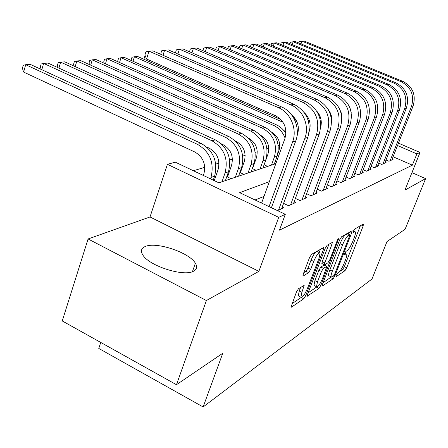 <?xml version="1.0" encoding="UTF-8"?>
<svg xmlns="http://www.w3.org/2000/svg" width="448" height="448" viewBox="0 0 448 448"><rect width="100%" height="100%" fill="white"/><g stroke="black" fill="none" stroke-linecap="round" stroke-linejoin="round"><path stroke-width="0.67" d="M336.062 275.554L336.028 276.791L344.994 270.682L346.718 267.82L363.182 225.904L363.317 224.011L354.665 229.079L353.416 231.118L353.147 232.434L354.486 231.784L355.365 231.907C355.695 232.859 355.286 234.842 354.138 237.854L352.744 241.416C350.784 246.114 348.902 249.206 347.094 250.695L345.934 251.429L344.686 253.478L344.422 254.744L345.794 254.027L346.724 254.128C347.032 255.052 346.629 256.962 345.531 259.846L344.148 263.368C342.21 268.016 340.329 271.124 338.498 272.698L337.316 273.493L336.062 275.554M193.497 271.225C196.902 269.433 197.529 266.773 195.378 263.239C189.325 252.47 156.162 241.394 145.219 246.512C141.131 248.27 140.375 251.16 142.946 255.17C149.414 266.062 183.87 276.97 193.497 271.225M298.491 288.714L296.419 292.04L291.026 307.093L291.463 307.154L303.789 298.754L305.771 295.534L323.501 249.362L323.876 247.402L311.595 254.324L309.529 257.622L303.324 273.918L302.954 275.845L303.369 275.918L308.627 272.619L310.654 269.366L313.69 261.43C316.501 255.063 318.623 252.246 320.057 252.974L319.054 258.177L307.356 288.669C304.506 295.092 302.361 297.931 300.916 297.181L301.885 292.298L304.198 285.337L298.491 288.714M176.473 384.714L62.25 320.958L88.088 238.963L206.394 300.535L176.473 384.714L222.785 353.231L203.123 406.969L371.98 279.031L387.01 241.567L405.076 229.286L425.6 178.623L404.936 190.114L420.028 152.449L416.886 153.888L412.378 165.161L279.462 230.154L285.309 214.318L278.718 217.347L167.429 164.326L175.342 162.176L218.848 182.806L275.85 163.649M206.394 300.535L258.866 271.348L278.718 217.347M322.51 284.206L322.146 285.975L322.493 286.009L333.133 278.762L334.93 275.8L351.764 232.652L352.15 230.765L341.6 236.74L339.735 239.764L322.51 284.206M318.993 288.394L307.171 296.145L307.53 294.347L325.203 248.354L327.169 245.196L332.304 242.441L331.929 244.378L324.789 262.886L324.414 264.757L324.761 264.807L327.908 262.819L329.801 259.739L337.17 240.699L338.71 238.599L320.88 285.314L318.993 288.394L316.484 287.157L308.129 292.79M425.6 178.623L411.942 172.626M214.547 179.838L213.394 180.219M228.066 175.414L227.097 175.734M240.884 171.22L240.251 171.427M253.053 167.233L252.722 167.345M386.03 159.998L388.909 161.258L393.064 159.415L392.218 159.046M378.739 163.106L381.746 164.433L386.081 162.512L385.196 162.12M371.123 166.348L374.265 167.742L378.795 165.738L377.871 165.329M363.16 169.736L366.453 171.203L371.185 169.109L370.216 168.678M354.833 173.275L358.277 174.821L363.227 172.631L362.219 172.178M346.102 176.982L349.72 178.612L354.906 176.316L353.842 175.84M336.952 180.863L340.749 182.582L346.181 180.18L345.072 179.676M327.342 184.929L331.335 186.754L337.042 184.229L335.871 183.697M317.24 189.196L321.446 191.134L327.443 188.479L326.211 187.919M306.611 193.687L311.046 195.737L317.352 192.948L316.058 192.349M295.406 198.408L300.087 200.592L306.729 197.652L305.368 197.014M283.578 203.381L288.529 205.71L295.54 202.608L294.101 201.93M277.474 210.605L283.73 207.838L282.206 207.116M412.378 165.161L393.12 156.761M264.018 196.403L255.058 199.976M279.754 145.074L278.242 145.522M268.8 148.327L267.014 148.854M257.292 151.743L255.198 152.365M245.185 155.338L242.749 156.061M232.434 159.124L229.622 159.958M218.977 163.122L215.757 164.08M204.758 167.345L193.374 170.727M275.318 161.179L276.539 161.739M264.096 164.769L267.658 166.404M252.297 168.532L256.094 170.29M239.876 172.491L243.919 174.378M226.772 176.652L231.101 178.69M225.49 180.342L225.775 180.477M100.744 342.446L98.778 348.438L203.123 406.969M258.866 271.348L150.018 216.961L88.088 238.963M150.018 216.961L167.429 164.326M269.349 181.647L239.646 192.668L285.309 214.318M416.886 153.888L397.533 145.538M398.468 143.164L420.028 152.449M339.69 271.516L342.625 269.534L344.355 266.678L360.41 225.714M348.309 234.007L348.919 232.45M323.098 282.699L331.223 277.01M333.458 276.097L334.723 274.019L349.535 236.029L349.804 234.713L348.365 235.418C346.506 236.886 344.562 240.05 342.535 244.916L332.321 271.18C331.246 274.03 330.854 275.923 331.145 276.864L332.181 276.959L333.458 276.097M349.675 234.651L347.122 233.514L349.602 234.679M329.319 275.968L328.686 275.66C328.39 274.719 328.776 272.826 329.851 269.976L340.038 243.729C342.059 238.868 344.002 235.704 345.873 234.242L347.122 233.514M328.95 244.154L322.218 261.643L322.078 263.62M326.155 263.928L325.489 265.664M317.458 281.882L316.484 286.698C317.828 287.325 319.844 284.598 322.538 278.516L326.9 266.353L323.406 268.318L321.485 271.438L317.458 281.882L314.91 280.627L313.947 285.443L314.552 285.746M326.687 266.246L324.022 265.076L326.558 266.308M314.91 280.627L318.926 270.189L320.852 267.075L324.022 265.076M299.001 296.223L298.301 295.87L299.253 290.987L300.653 287.308M319.385 252.65L317.408 251.698C315.958 250.958 313.83 253.775 311.024 260.137L313.69 261.43M303.806 272.658L305.967 271.314L308 268.066L311.024 260.137M319.161 252.538L320.471 249.122M291.995 303.666L301.14 297.5M402.702 81.295L401.005 81.654L301.974 41.171L304.119 41.031L402.702 81.295C412.759 86.654 416.226 94.881 413.101 105.98L391.866 159.947M401.005 81.654C411.113 87.041 414.596 95.318 411.454 106.473L390.135 160.714M298.766 42.98L299.214 41.714L301.974 41.171L301 43.898M328.832 110.622L329.146 110.757M331.352 118.535L331.845 119.185M320.538 121.391L321.311 122.444M319.721 117.718L320.835 118.703M308.224 120.529L309.758 121.901M307.216 117.762L308.655 118.58M395.797 82.757L394.027 83.132L293.166 41.748L295.4 41.602L395.797 82.757C406.05 88.234 409.59 96.645 406.414 107.974L384.826 163.066M394.027 83.132C404.331 88.642 407.887 97.093 404.701 108.489L383.023 163.867M289.895 43.669L290.377 42.297L293.166 41.748L292.158 44.598M388.59 84.28L386.736 84.672L283.982 42.347L286.317 42.196L388.59 84.28C399.045 89.891 402.662 98.482 399.431 110.062L377.485 166.314M386.736 84.672C397.247 90.311 400.882 98.958 397.639 110.594L375.598 167.154M280.644 44.391L281.165 42.907L283.982 42.347L282.929 45.338M381.058 85.876L379.12 86.285L274.394 42.974L276.83 42.818L381.058 85.876C391.726 91.616 395.416 100.402 392.134 112.241L369.818 169.714M379.12 86.285C389.838 92.058 393.557 100.901 390.258 112.801L367.847 170.587M270.99 45.147L271.55 43.546L274.394 42.974L273.302 46.11M373.173 87.545L371.146 87.97L264.382 43.63L266.93 43.467L373.173 87.545C384.059 93.425 387.834 102.418 384.502 114.52L361.799 173.264M371.146 87.97C382.088 93.89 385.885 102.934 382.536 115.108L359.738 174.177M260.904 45.948L261.503 44.212L264.382 43.63L263.245 46.922M298.138 132.216L297.31 130.962M144.318 59.422L144.043 58.761L144.81 56.33L145.41 56.202M293.922 118.446L295.54 119.157M294.986 120.618L296.912 121.716M146.373 58.559L145.886 60.116M364.924 89.292L362.796 89.74L253.91 44.318L256.575 44.145L364.924 89.292C376.034 95.318 379.893 104.524 376.505 116.911L353.405 176.982M362.796 89.74C373.968 95.805 377.849 105.067 374.444 117.522L351.249 177.934M250.359 46.788L251.003 44.912L253.91 44.318L252.722 47.774M285.975 132.177L283.494 130.155M131.55 60.631L131.202 59.763L131.975 57.277L134.422 56.739L283.03 122.293M133.011 61.275L134.422 56.739L137.682 56.504L280.924 119.594M297.304 132.877L297.735 133.902M356.266 91.123L354.038 91.594L242.95 45.035L245.739 44.85L356.266 91.123C367.618 97.306 371.566 106.736 368.122 119.414L344.613 180.874M354.038 91.594C365.45 97.815 369.421 107.302 365.96 120.058L342.35 181.877M239.316 47.673L240.01 45.64L242.95 45.035L241.707 48.675M277.855 153.692L278.902 150.791C280.963 143.108 278.757 137.038 272.278 132.586M118.205 61.902L117.779 60.81L118.558 58.268L121.016 57.725L273.476 125.378C278.93 127.926 282.8 132.154 285.079 138.074M119.543 62.502L121.016 57.725L124.426 57.473L276.164 124.706C280.263 126.571 283.522 129.522 285.942 133.56M347.183 93.044L344.842 93.542L231.459 45.786L234.382 45.595L347.183 93.044C358.781 99.389 362.824 109.054 359.318 122.041L335.395 184.957M344.842 93.542C356.502 99.926 360.573 109.654 357.05 122.718L333.015 186.01M351.277 112.896L350.106 108.366M227.752 48.602L228.491 46.402L231.459 45.786L230.166 49.627M264.141 164.786L267.938 154.185C270.066 145.958 267.59 139.625 260.523 135.184M274.232 164.192L277.11 156.218C280.336 143.455 276.366 133.862 265.194 127.439L110.555 58.492L106.988 58.75L262.366 128.145C273.599 134.607 277.592 144.262 274.35 157.102L271.466 165.127M104.233 63.241L103.729 61.908L104.518 59.31L106.988 58.75L105.454 63.784M337.641 95.066L335.177 95.586L219.408 46.575L222.477 46.374L337.641 95.066C349.49 101.578 353.634 111.49 350.067 124.807L325.713 189.246M335.177 95.586C347.094 102.144 351.266 112.123 347.682 125.518L323.215 190.35M341.824 118.121L341.342 113.07L339.315 108.422M215.611 49.588L216.412 47.202L219.408 46.575L218.053 50.63M252.549 168.65L256.424 157.746C258.597 148.999 255.875 142.414 248.265 137.99L248.181 137.95M262.948 167.989L265.871 159.818C269.147 146.742 265.076 136.903 253.669 130.306L96.023 59.556L92.282 59.83L250.701 131.051C262.164 137.687 266.258 147.588 262.97 160.748L260.036 168.963M89.6 64.658L89.012 63.056L89.807 60.396L92.282 59.83L90.686 65.145M327.594 97.194L325.002 97.742L206.752 47.404L209.972 47.191L327.594 97.194C339.718 103.886 343.963 114.061 340.334 127.714L315.532 193.754M325.002 97.742C337.193 104.479 341.466 114.722 337.82 128.464L312.906 194.914M331.615 122.629C332.354 117.757 331.218 113.372 328.21 109.48M202.866 50.635L203.722 48.048L206.752 47.404L205.335 51.688M240.358 172.715L244.306 161.493C246.512 152.527 243.723 145.768 235.945 141.221L235.155 140.857M251.076 171.976L254.05 163.604C257.37 150.198 253.204 140.106 241.55 133.325L80.786 60.67L76.86 60.962L238.42 134.103C250.141 140.93 254.33 151.094 250.998 164.584L248.013 173.006M74.256 66.153L73.578 64.26L74.385 61.538L76.86 60.962L75.197 66.584M317.01 99.434L314.278 100.01L193.435 48.278L196.829 48.054L317.01 99.434C329.414 106.316 333.771 116.766 330.081 130.777L304.814 198.498M314.278 100.01C326.754 106.943 331.139 117.466 327.426 131.566L302.047 199.724M320.757 127.002C322.134 120.938 320.751 115.59 316.602 110.964M189.465 51.744L190.383 48.933L193.435 48.278L191.951 52.814M227.511 176.999L231.543 165.441C233.783 156.246 230.922 149.307 222.975 144.62L221.351 143.875M238.577 176.176L241.595 167.597C244.966 153.843 240.694 143.478 228.782 136.506L64.792 61.846L60.665 62.149L225.49 137.323C237.462 144.351 241.763 154.784 238.381 168.627L235.346 177.262M58.134 67.738L57.372 65.526L58.184 62.731L60.665 62.149L58.923 68.102M305.844 101.797L302.954 102.407L179.418 49.196L182.991 48.961L305.844 101.797C318.545 108.881 323.014 119.622 319.256 134.008L293.518 203.498M302.954 102.407C315.734 109.547 320.23 120.355 316.456 134.842L290.601 204.792M309.238 131.404C311.332 124.225 309.719 118.003 304.399 112.75M175.442 52.959L176.338 49.862L179.418 49.196L177.862 54.006M214.273 180.634L218.081 169.607C220.349 160.166 217.42 153.037 209.289 148.21L206.674 147M225.394 180.606L228.469 171.802C231.885 157.685 227.506 147.034 215.326 139.854L47.975 63.078L43.635 63.398L211.842 140.722C224.09 147.958 228.502 158.676 225.07 172.889L221.99 181.748M41.188 69.423L40.331 66.853L41.154 63.991L43.635 63.398L41.815 69.714M294.045 104.294L290.987 104.938L164.64 50.159L168.409 49.913L294.045 104.294C307.054 111.591 311.646 122.634 307.821 137.424L281.596 208.779M290.987 104.938C303.044 109.838 309.73 125.877 304.858 138.309L278.51 210.146M296.996 136.046L297.382 134.994C299.723 126.997 297.78 120.26 291.542 114.8M160.731 54.286L161.532 50.842L164.64 50.159L163.005 55.278M203.364 175.459L203.857 174.009C206.158 164.31 203.151 156.974 194.835 152.006L23.621 72.066L22.4 68.253L23.229 65.318L25.704 64.708L197.428 144.312C209.961 151.766 214.486 162.792 211.008 177.391L210.504 178.847M23.621 72.066L25.704 64.708L30.274 64.372L201.107 143.394C213.567 150.791 218.064 161.745 214.598 176.243L213.248 180.152M281.557 106.938L278.32 107.621L149.027 51.184L153.014 50.921L281.557 106.938C293.838 111.95 300.658 128.346 295.714 141.036L271.404 207.726M278.32 107.621C290.674 112.672 297.545 129.192 292.578 141.977L269.063 206.618M261.604 203.078L284.917 138.555C287.498 128.38 284.34 120.764 275.442 115.707L146.558 59.007L144.917 55.003L145.897 51.878L149.027 51.184L146.558 59.007M344.68 253.495L345.794 254.027M353.366 231.258L354.486 231.784M361.458 225.103L363.182 225.904M344.355 266.678L346.718 267.82M342.625 269.534L344.994 270.682M349.989 231.818L351.764 232.652M334.051 275.374L334.93 275.8M330.697 277.575L333.133 278.762M322.118 285.824L322.493 286.009M345.873 234.242L348.365 235.418M340.038 243.729L342.535 244.916M329.851 269.976L332.321 271.18M307.138 295.977L307.558 296.19M330.07 243.494L331.929 244.378M322.218 261.643L324.789 262.886M337.691 239.59L338.442 239.949M319.407 284.586L320.88 285.314M320.852 267.075L323.406 268.318M318.926 270.189L321.485 271.438M302.137 286.35L303.834 287.196M299.253 290.987L301.885 292.298M308 268.066L310.654 269.366M305.967 271.314L308.627 272.619M302.921 275.694L303.369 275.918M321.608 248.455L323.501 249.362M304.237 294.767L305.771 295.534M301.426 297.567L303.789 298.754M290.993 306.914L291.463 307.154M413.101 105.98L411.454 106.473M406.414 107.974L404.701 108.489M399.431 110.062L397.639 110.594M392.134 112.241L390.258 112.801M384.502 114.52L382.536 115.108M295.932 119.79L294.745 120.081M376.505 116.911L374.444 117.522M368.122 119.414L365.96 120.058M276.164 124.706L273.476 125.378M359.318 122.041L357.05 122.718M277.11 156.218L274.35 157.102M265.194 127.439L262.366 128.145M350.067 124.807L347.682 125.518M265.871 159.818L262.97 160.748M253.669 130.306L250.701 131.051M340.334 127.714L337.82 128.464M254.05 163.604L250.998 164.584M241.55 133.325L238.42 134.103M330.081 130.777L327.426 131.566M241.595 167.597L238.381 168.627M228.782 136.506L225.49 137.323M319.256 134.008L316.456 134.842M228.469 171.802L225.07 172.889M215.326 139.854L211.842 140.722M307.821 137.424L304.858 138.309M214.598 176.243L211.008 177.391M201.107 143.394L197.428 144.312M295.714 141.036L292.578 141.977M195.378 263.239L192.438 271.667M344.798 253.204L346.153 253.854M353.455 231.017L354.805 231.644M328.686 275.66L331.145 276.864M321.849 263.514L324.414 264.757M313.947 285.443L316.484 286.698M298.301 295.87L300.916 297.181"/></g></svg>

